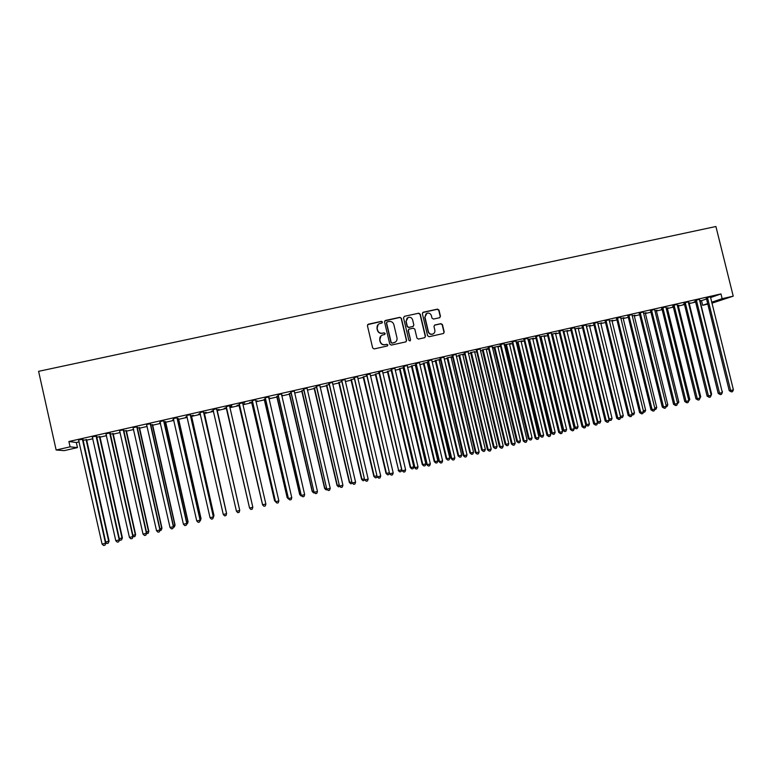 <?xml version="1.0" encoding="UTF-8"?>
<svg xmlns="http://www.w3.org/2000/svg" width="772" height="772" viewBox="0 0 772 772"><rect width="100%" height="100%" fill="white"/><g stroke="black" fill="none" stroke-linecap="round" stroke-linejoin="round"><path stroke-width="1.16" d="M382.468 322.011L381.407 321.335L368.36 324.182L367.424 325.678L372.654 347.95L374.179 348.915L387.226 346.01L387.882 344.959L386.82 344.283L385.132 344.659C382.7 344.949 381.078 343.916 380.278 341.571L379.843 339.719C379.506 337.547 380.316 335.994 382.285 335.067L384.639 334.498L385.17 333.475L384.109 332.809L382.43 333.176C379.988 333.456 378.377 332.433 377.576 330.088L377.132 328.235C376.794 326.102 377.585 324.568 379.506 323.622L381.957 323.024L382.468 322.011M382.14 322.918L382.294 322.185L381.233 321.509L367.655 324.626M387.476 345.914L387.698 345.094L386.637 344.428L385.132 344.659M384.803 334.411L384.996 333.639L383.935 332.964L382.43 333.176M439.548 317.726L440.455 316.24L438.988 310.074L437.502 309.118L423.288 312.216L422.371 313.702L427.601 335.743L429.097 336.708L443.437 333.504L444.218 332.057L442.443 324.607L440.957 323.642L434.732 325.031L433.97 326.479L434.848 330.175C435.128 332.018 434.433 333.311 432.764 334.064C430.622 334.527 429.164 333.707 428.392 331.603L424.947 317.099L426.926 313.258C429.116 312.718 430.602 313.528 431.403 315.68L431.973 318.093L433.468 319.058L439.548 317.726M720.971 293.929L68.891 441.507L70.088 446.843L77.47 447.606L64.172 450.636L56.144 450.008L38.6 371.332L715.914 226.505L733.226 296.158L722.148 298.677L720.971 293.929L710.539 297.577M56.144 450.008L70.088 446.843M401.392 318.276L399.886 317.311L385.479 320.448L384.543 321.953L389.783 344.148L391.298 345.103L405.696 341.909L406.622 340.404L401.392 318.276L399.684 317.485L384.803 320.853M404.441 316.317L418.752 313.2L420.248 314.165L425.478 336.216L424.697 337.673L418.453 339.072L416.948 338.107L414.825 329.152L413.319 328.187L409.092 329.133L408.33 330.58L410.54 339.921L409.99 340.944L408.842 340.298L403.515 317.813L404.441 316.317L418.752 313.2M699.422 299.295L695.061 300.453M684.378 304.023L683.239 304.429L684.407 304.158M689.222 303.068L689.714 302.798M688.46 303.087L689.753 302.952M677.14 304.342L672.808 305.49M662.048 309.147L661.421 309.369L662.067 309.225M688.614 399.722L689.792 399.433L667.413 308.491L667.954 307.729M666.082 308.153L667.992 307.883M654.666 309.427L650.381 310.566M645.373 313.007L646.01 312.708M643.53 313.268L646.048 312.853M632.017 314.551L627.761 315.69M623.197 318.035L623.901 317.717M620.784 318.421L623.94 317.871M609.185 319.724L604.958 320.853M597.924 323.902L620.485 416.359L623.284 415.674L600.857 323.584L601.61 322.773M597.856 323.622L601.649 322.918M586.16 324.935L581.972 326.054M578.286 328.216L579.145 327.859M574.735 328.862L579.183 328.013M562.942 330.194L558.793 331.304M555.56 333.369L556.496 332.993M551.42 334.141L556.535 333.147M539.541 335.492L535.43 336.602M527.952 339.632L528.675 339.468M532.661 338.561L533.664 338.165M527.913 339.468L533.703 338.329M515.918 341.012L511.865 341.928M504.251 344.997L505.612 344.688M509.559 343.801L510.649 343.386M510.678 343.54L504.232 344.901M492.111 346.406L488.107 347.313M483.069 349.639L505.882 444.334L508.806 443.62L486.302 349.562L488.193 348.471L482.365 349.957M468.141 351.656L464.146 352.736M464.57 353.827L458.935 355.274M459.572 354.966L482.394 450.076L485.347 449.352L462.824 354.888L464.049 353.952M464.58 353.865L464.088 354.107M443.939 357.137L439.982 358.208M440.407 359.308L435.302 360.63M439.133 359.762L440.445 359.462M419.534 362.666L415.616 363.728M416.05 364.828L411.476 366.024M415.268 365.166L416.089 364.982M394.926 368.234L391.047 369.296M391.472 370.396L387.457 371.477M370.068 374.044L366.266 374.902M366.7 376.012L363.236 376.968M345.065 379.525L341.272 380.567M341.707 381.677L338.812 382.497M319.782 385.431L316.057 386.27M316.501 387.39L314.185 388.084M294.335 391.008L290.639 392.031M291.073 393.151L289.346 393.71M268.617 397.011L264.989 397.831M265.423 398.96L264.294 399.394M268.82 398.371L269.766 397.985M268.781 398.207L269.804 398.14M265.877 504.077L265.259 505.959L263.956 506.268L262.615 504.869L239.445 404.316L262.538 504.743L265.877 504.077L242.707 403.399L242.736 402.695L244.83 402.222L239.117 403.698M239.561 404.827L236.985 405.406L239.04 405.117M242.9 404.238L244.55 403.698M242.862 404.074L244.589 403.862M216.642 408.784L213.024 409.604M211.489 411.36L213.477 410.916M217.096 410.096L219.113 409.459L216.739 410M211.412 411.206L213.439 410.752M190.346 414.738L186.544 415.413M187.027 416.735L185.627 417.054L187.065 416.899M191.427 415.905L193.386 415.288L190.443 415.963M163.818 420.74L160.016 421.608M160.393 422.767L159.611 422.95L160.431 422.94M165.546 421.782L163.915 421.975M137.059 426.8L133.141 427.688M139.433 427.698L137.155 428.035M110.058 432.918L106.025 433.835M113.098 433.661L110.155 434.153M82.826 439.085L78.667 440.03M86.532 439.683L82.913 440.329M722.09 391.549L700.098 301.08L706.534 298.986M68.891 441.507L76.331 442.51L79.188 441.864M86.483 440.204L92.901 438.747M99.791 437.184L106.546 435.659M113.05 434.182L120.133 432.571M126.241 431.191L133.662 429.502M139.385 428.209L147.124 426.453M152.47 425.247L160.537 423.413M165.498 422.284L173.883 420.383M178.467 419.35L187.171 417.372M191.379 416.417L200.411 414.371M204.242 413.502L213.583 411.38M239.503 509.375L217.019 410.627L226.592 408.436M229.969 407.664L239.301 405.551M243.006 404.711L251.952 402.685M255.995 401.768L264.555 399.828M268.926 398.834L277.109 396.982M281.799 395.911L289.606 394.145M294.624 393.006L302.045 391.327M307.391 390.111L314.436 388.509M320.1 387.235L326.778 385.71M332.751 384.36L339.062 382.931M345.354 381.503L351.308 380.152M357.899 378.656L363.487 377.392M370.386 375.829L375.626 374.642M382.825 373.001L387.708 371.901M395.216 370.193L399.742 369.17M399.964 368.476L422.824 464.619L425.835 463.885L403.283 368.389L403.93 368.215M407.548 367.404L411.727 366.449M415.288 365.648L416.195 365.436M419.823 364.616L423.664 363.747M423.953 363.033L446.805 458.761L449.786 458.037L427.244 362.956L428.402 362.676M432.059 361.846L435.553 361.045M435.881 360.331L458.713 455.856L461.685 455.133L439.152 360.254L440.551 359.916M444.238 359.077L447.393 358.362M451.012 357.542L452.662 357.166M456.358 356.326L459.186 355.689M462.824 354.869L464.715 354.435M468.44 353.595L470.92 353.026M474.577 352.196L476.72 351.714M480.464 350.864L482.616 350.382M486.292 349.542L488.676 349.002M492.44 348.153L494.263 347.738M497.959 346.898L500.574 346.3M504.357 345.451L505.863 345.103M506.384 344.351L529.177 438.65L532.082 437.946L509.578 344.283L512.434 343.617M516.236 342.758L517.414 342.488M517.964 341.726L540.757 435.823L543.642 435.118L521.158 341.658L524.236 340.944M528.058 340.076L528.917 339.873M532.67 339.024L535.99 338.271M539.84 337.403L540.381 337.277M540.989 336.505L563.763 430.207L566.629 429.502L544.154 336.438L547.705 335.617M552.434 333.919L575.198 427.408L578.054 426.713L555.589 333.851L559.362 332.973M566.966 331.246L570.971 330.339M575.179 328.756L597.933 421.859L600.761 421.174L578.315 328.698L582.542 327.724M586.488 326.199L609.233 419.099L612.051 418.414L589.605 326.131L594.054 325.108M600.848 323.565L605.528 322.503M612.051 321.027L616.944 319.917M643.356 410.772L645.633 410.212L623.216 318.518L628.321 317.34M654.733 407.992L656.74 407.5L634.333 315.989L639.65 314.764M666.082 405.223L667.799 404.798L645.402 313.48L650.941 312.206M677.372 402.463L678.82 402.115L656.432 310.981L662.173 309.659M667.404 308.472L673.367 307.121M699.818 396.982L700.725 396.76L678.347 306.011L684.513 304.593M710.973 394.26L711.61 394.106L689.242 303.541L695.62 302.074M99.839 436.672L96.568 437.242M96.471 435.997L92.37 436.923M126.29 430.67L123.684 431.094M123.588 429.85L119.496 430.593M152.518 424.735L150.569 424.996M150.472 423.77L146.497 424.484M173.739 419.746L172.648 419.997L173.777 419.91M178.515 418.839L177.213 418.955M177.116 417.739L173.362 418.578M200.257 413.734L198.549 414.12L200.295 413.898M204.29 412.991L206.278 412.373L203.615 412.972M203.518 411.756L199.929 412.634M226.543 407.78L224.227 408.301L226.321 408.002M229.873 407.027L231.861 406.574M229.824 407.047L231.899 406.738M231.803 405.175L226.1 406.641M229.699 405.831L231.812 405.348M252.521 401.894L249.694 402.53L251.691 402.251M255.889 401.295L257.182 400.832M255.85 401.131L257.221 400.996M255.715 399.751L252.077 400.755M278.277 396.055L276.849 396.547M281.693 395.447L282.291 395.139M281.655 395.283L282.33 395.303M281.519 393.913L277.843 394.926M303.811 390.265L301.784 390.893M307.102 388.123L303.377 389.146M329.123 384.524L326.517 385.286M332.462 382.381L328.689 383.414M354.223 378.84L351.048 379.727M357.61 376.688L353.798 377.73M379.11 373.194L375.375 374.217M382.536 371.042L378.685 372.094M403.785 367.607L399.491 368.746M403.283 368.389L403.824 367.762M407.259 365.445L403.36 366.507M428.257 362.058L423.413 363.322M427.225 362.464L428.296 362.222M431.76 359.897L427.823 360.958M452.517 356.558L447.142 357.947M450.993 357.069L452.276 356.616M456.069 354.396L452.093 355.467M474.568 351.733L470.679 352.611M480.165 348.934L476.15 350.025M492.333 347.699L494.012 347.323M494.746 346.985L517.558 441.488L520.463 440.773L497.969 346.917L499.069 346.01M499.108 346.165L492.324 347.661M504.039 343.704L500.005 344.621M516.13 342.305L517.172 342.073M521.158 341.658L522.181 340.77M516.092 342.15L522.219 340.925M527.739 338.339L523.667 339.255M544.154 336.438L545.1 335.579M539.696 336.804L545.138 335.733M551.266 332.838L547.136 333.948M563.83 331.333L586.595 424.629L589.432 423.934L566.976 331.265L567.845 330.426M563.097 331.497L567.883 330.58M574.551 327.733L570.412 328.679M589.586 325.659L590.397 325.311M586.315 326.238L590.435 325.466M597.692 322.329L593.494 323.449M631.921 413.56L634.487 412.933L612.061 321.046L612.775 320.235M609.34 321.017L612.814 320.39M620.601 317.311L616.384 318.267M634.304 315.516L634.98 315.208M632.181 315.844L635.018 315.362M643.365 311.985L639.091 313.123M656.403 310.508L657.001 310.219M654.83 310.711L657.04 310.363M665.927 306.88L661.614 308.018M673.232 306.58L672.354 306.899L673.261 306.687M678.327 305.538L678.858 305.258M677.295 305.615L678.897 305.413M688.306 301.813L683.963 302.962M695.476 301.495L694.086 301.968L695.514 301.649M699.577 300.569L700.571 300.501M710.501 296.786L706.119 297.944M707.808 304.12L702.655 305.287L707.673 303.589M711.688 302.219L722.148 298.677M733.226 296.158L711.929 303.184M701.526 300.742L702.655 305.287M76.331 442.51L77.47 447.606M378.135 324.549L377.132 328.235M382.256 333.33C379.824 333.61 378.203 332.587 377.402 330.242L376.968 328.399M380.992 335.868L379.843 339.719M384.958 344.795C382.526 345.084 380.905 344.061 380.104 341.716L379.67 339.863M406.043 341.774L406.419 340.548L401.189 318.45M387.235 321.876L386.579 322.928L391.172 342.411L392.234 343.077L394.482 342.546C396.49 341.639 397.319 340.085 396.982 337.875L393.845 324.578C393.044 322.242 391.433 321.22 389.001 321.49L387.235 321.876M386.743 322.185L386.579 322.928M395.447 342.044L392.051 343.222L390.989 342.556L386.396 323.101M424.861 337.605L425.256 336.37L420.036 314.339L418.53 313.384M408.668 329.393L408.127 330.734L410.54 339.921M410.086 340.906L410.337 340.066M412.624 319.859C411.814 317.688 410.308 316.877 408.108 317.437L406.13 321.277L407.346 326.402L408.851 327.367L413.078 326.421L413.84 324.973L412.624 319.859M407.085 318.074L406.13 321.277M413.29 326.324L408.639 327.531L407.133 326.566L405.927 321.442M425.98 313.828L424.947 317.099M433.353 333.784L432.532 334.208C430.39 334.681 428.933 333.861 428.17 331.757L424.725 317.273M443.562 333.456L443.977 332.211L442.202 324.771L440.715 323.815L434.491 325.195M439.857 317.61L440.214 316.414L438.747 310.257L437.261 309.302L422.68 312.554M105.706 542.05L109.084 541.085L86.561 439.5M109.084 541.085L108.186 543.179L108.698 541.317L86.078 439.615M108.186 543.179L106.845 543.507L105.822 542.571M82.343 439.007L105.513 543.256L102.078 544.096L78.551 439.866M82.855 438.892L105.918 543.015L104.992 545.167L103.622 545.495L102.078 544.096M105.918 543.015L104.992 545.167M119.351 538.721L122.391 537.833L99.877 436.489M122.391 537.833L121.532 539.918L122.044 538.055L99.434 436.585M121.532 539.918L120.2 540.246L119.564 539.657L96.51 435.804M132.938 535.401L135.64 534.6L113.127 433.478M135.64 534.6L134.81 536.665L135.341 534.813L112.722 433.575M134.81 536.665L133.073 536.598M96.037 435.91L119.206 539.918L115.79 540.747L92.264 436.759M118.676 541.819L119.573 539.676L118.676 541.819L117.315 542.147L115.79 540.747M109.672 432.822L132.842 536.579L129.435 537.418L105.909 433.671M110.097 432.725L133.16 536.357L132.302 538.48L130.941 538.817L129.435 537.418M133.16 536.357L132.302 538.48M146.468 532.091L148.842 531.377L126.328 430.496M148.842 531.377L148.041 533.433L148.571 531.58L125.961 430.573M148.041 533.433L146.506 533.558M159.939 528.81L161.975 528.173L139.462 427.514M161.975 528.173L161.213 530.219L161.753 528.366L139.143 427.591M161.213 530.219L159.891 530.528M123.24 429.753L146.41 533.269L143.023 534.099L119.621 430.766M123.626 429.666L146.69 533.056L145.86 535.16L144.509 535.498L143.023 534.099M146.69 533.056L145.86 535.16M136.76 426.684L159.92 529.968L156.552 530.789L133.025 427.534M137.098 426.617L160.151 529.766L159.37 531.86L158.019 532.188L156.552 530.789M160.151 529.766L159.37 531.86M173.343 525.529L175.061 524.979L152.547 424.552M175.061 524.979L174.327 527.006L174.877 525.163L152.267 424.61M174.327 527.006L173.304 527.257M150.212 423.645L173.372 526.678L170.014 527.498L146.622 424.658M150.501 423.577L173.565 526.485L172.812 528.569L171.471 528.897L170.014 527.498M173.565 526.485L172.812 528.569M186.699 522.277L188.088 521.795L165.575 421.599M188.088 521.795L187.384 523.821L187.943 521.968L165.333 421.647M187.384 523.821L186.66 523.995M163.596 420.615L186.756 523.406L183.418 524.227L159.91 421.444M163.857 420.557L186.911 523.223L186.187 525.298L184.855 525.626L183.418 524.227M186.911 523.223L186.187 525.298M199.987 519.025L201.048 518.63L178.544 418.656M201.048 518.63L200.382 520.637L200.952 518.794L178.342 418.704M176.933 417.594L200.093 520.145L196.763 520.965L173.256 418.424M177.145 417.546L200.199 519.971L199.514 522.036L198.182 522.364L196.763 520.965M200.199 519.971L199.514 522.036M213.217 515.802L213.969 515.474L191.456 415.732M213.969 515.474L213.333 517.472L213.902 515.628L191.292 415.77M190.211 414.583L213.361 516.902L210.052 517.713L186.67 415.587M190.375 414.545L213.429 516.738L212.782 518.794L211.451 519.122L210.052 517.713M213.429 516.738L212.782 518.794M226.389 512.579L204.319 412.817M226.553 513.274L204.194 412.846M203.422 411.592L226.582 513.679L223.282 514.48L199.9 412.595M203.557 411.563L226.611 513.525L225.984 515.561L224.671 515.889L223.282 514.48M239.561 509.597L217.125 409.913M217.077 410.781L217.038 409.932M216.585 408.62L239.735 510.466L236.454 511.267L212.956 409.44M216.671 408.591L239.725 510.321L239.137 512.347L237.824 512.666L236.454 511.267M213.246 409.942L212.908 409.45M226.225 407.848L249.308 506.982M226.302 407.838L249.337 507.107M226.399 407.095L249.568 508.063L226.071 406.468M252.83 507.262L252.222 509.144L250.919 509.462L249.568 508.063L252.83 507.262L229.651 406.284M226.428 407.269L225.993 406.487M238.934 404.972L262.326 503.807M239.05 404.943L262.461 504.396M239.455 404.142L239.127 403.515M239.445 404.316L239.011 403.534M251.585 402.106L274.552 500.681L275.276 500.642M251.74 402.067L274.668 500.796L275.961 502.167L274.552 500.681M252.454 401.199L275.498 501.578L252.135 400.572M278.856 500.903L278.229 502.784L276.936 503.093L275.614 501.694L278.856 500.903L255.677 399.964M252.405 401.382L251.971 400.6M276.936 503.093L275.498 501.578M264.188 399.24L287.145 497.612L288.178 497.496M264.381 399.201L287.3 497.708L288.574 499.079L287.145 497.612M265.404 398.265L288.4 498.422L265.076 397.638M291.787 497.747L291.15 499.619L289.867 499.938L288.554 498.529L291.787 497.747L268.646 396.827M265.307 398.458L264.883 397.677M289.867 499.938L288.4 498.422M276.743 396.403L299.69 494.543L301.032 494.36M276.965 396.345L299.883 494.64L301.148 496.01L299.69 494.543M301.784 495.846L301.148 496.01M278.287 395.341L301.244 495.286L277.968 394.714M304.65 494.601L304.014 496.473L302.73 496.782L301.447 495.383L304.65 494.601L281.481 394.116M278.161 395.544L277.727 394.772M302.73 496.782L301.244 495.286M289.239 393.566L312.187 491.494L313.818 491.233M289.5 393.508L312.409 491.581L313.664 492.951L312.187 491.494M314.58 492.719L313.664 492.951M291.121 392.437L314.03 492.16L290.803 391.809M317.466 491.465L316.819 493.337L315.545 493.655L314.272 492.247L317.466 491.465L294.306 391.211M290.957 392.649L290.523 391.877M315.545 493.655L314.03 492.16M301.688 390.748L324.626 488.454L326.556 488.126M301.987 390.68L324.887 488.531L326.122 489.902L324.626 488.454M327.318 489.612L326.122 489.902M303.898 389.542L326.768 489.052L303.579 388.914M330.233 488.348L329.576 490.22L328.303 490.529L327.048 489.13L330.233 488.348L307.073 388.326M303.695 389.763L303.271 388.992M328.303 490.529L326.768 489.052M314.079 387.94L337.017 485.434L339.236 485.028M314.416 387.862L337.316 485.501L338.532 486.871L337.017 485.434M339.844 486.35L338.532 486.871M316.626 386.656L339.448 485.955L316.298 386.039M342.932 485.241L342.276 487.113L341.002 487.421L339.767 486.022L342.932 485.241L319.811 385.247M316.385 386.888L315.951 386.116M341.002 487.421L339.448 485.955M326.421 385.141L349.349 482.423L351.858 481.95M326.788 385.054L349.687 482.481L350.884 483.851L349.349 482.423M352.283 483.079L350.884 483.851M329.287 383.79L352.071 482.867L328.968 383.173M355.583 482.153L354.917 484.015L353.653 484.324L352.428 482.925L355.583 482.153L332.433 382.584M329.007 384.031L328.582 383.259M353.653 484.324L352.071 482.867M338.705 382.352L361.634 479.422L364.432 478.872M339.111 382.265L362 479.47L363.187 480.84L361.634 479.422M364.673 479.827L363.187 480.84M341.899 380.934L364.645 479.798L341.581 380.316M368.176 479.074L367.501 480.937L366.246 481.245L365.031 479.846L368.176 479.074L345.026 379.727M341.591 381.175L341.166 380.413M366.246 481.245L364.645 479.798M350.951 379.583L373.87 476.44L376.948 475.822M351.385 379.486L374.266 476.478L375.443 477.849L373.87 476.44M377.083 476.392L376.668 477.55L375.443 477.849M354.464 378.087L377.161 476.739L354.145 377.469M380.721 476.015L380.036 477.878L378.782 478.177L377.585 476.778L380.721 476.015L357.571 376.89M354.107 378.338L353.682 377.576M378.782 478.177L377.161 476.739M363.13 376.823L386.048 473.468L389.416 472.773M363.602 376.717L386.483 473.487L387.64 474.867L386.048 473.468M389.455 472.956L388.856 474.568L387.64 474.867M366.97 375.25L389.628 473.69L366.652 374.642M393.209 472.956L392.514 474.819L391.269 475.127L390.092 473.718L393.209 472.956L370.097 373.86M366.584 375.52L366.16 374.748M391.269 475.127L389.628 473.69M375.269 374.073L398.651 470.524L401.681 469.781L379.12 373.243M375.781 373.957L398.651 470.524L399.79 471.895L398.178 470.505M401.681 469.781L401.006 471.595L399.79 471.895M387.361 371.332L410.26 467.552L410.762 467.562L413.782 466.828L391.24 370.454M387.901 371.207L410.762 467.562L411.891 468.932L410.26 467.552M413.782 466.828L413.097 468.643L411.891 468.932M399.394 368.601L422.284 464.619L423.944 465.989L422.284 464.619M425.835 463.885L425.14 465.699L423.944 465.989M411.38 365.889L434.269 461.695L434.839 461.685L437.84 460.952L415.297 364.992M411.987 365.745L434.839 461.685L435.939 463.055L434.269 461.695M437.84 460.952L437.135 462.766L435.939 463.055M423.317 363.178L446.197 458.78L447.895 460.131L446.197 458.78M427.244 362.956L427.254 362.29M449.786 458.037L449.082 459.842L447.895 460.131M435.205 360.485L458.076 455.876L459.794 457.227L458.076 455.876M439.152 360.254L439.162 359.588M461.685 455.133L460.98 456.937L459.794 457.227M447.046 357.803L469.907 452.99L470.582 452.961L473.545 452.238L451.022 356.905M447.75 357.639L470.582 452.961L471.644 454.332L469.907 452.99M473.545 452.238L472.821 454.042L471.644 454.332M458.838 355.13L481.689 450.115L483.446 451.446L481.689 450.115M485.347 449.352L484.623 451.157L483.446 451.446M470.573 352.466L493.424 447.249L494.167 447.2L497.1 446.486L474.587 351.559M471.345 352.293L494.167 447.2L495.199 448.571L493.424 447.249M497.1 446.486L496.367 448.281L495.199 448.571M482.268 349.822L505.12 444.392L505.882 444.334L506.905 445.705L505.12 444.392M508.806 443.62L508.072 445.425L506.905 445.705M493.916 347.178L516.757 441.555L517.558 441.488L518.562 442.858L516.757 441.555M520.463 440.773L519.73 442.578L518.562 442.858M505.515 344.553L528.347 438.718L529.177 438.65L530.171 440.021L528.347 438.718M509.578 344.283L509.588 343.627M532.082 437.946L531.329 439.741L530.171 440.021M517.066 341.928L539.889 435.9L540.757 435.823L541.732 437.193L539.889 435.9M543.642 435.118L542.89 436.913L541.732 437.193M528.579 339.323L551.391 433.092L552.279 433.005L555.155 432.31L532.68 338.397M529.505 339.111L552.279 433.005L553.254 434.375L551.391 433.092M555.155 432.31L554.402 434.096L553.254 434.375M540.033 336.727L562.836 430.303L563.763 430.207L564.718 431.577L562.836 430.303M566.629 429.502L565.866 431.297L564.718 431.577M551.449 334.141L574.243 427.514L575.198 427.408L576.144 428.778L574.243 427.514M555.589 333.851L555.589 333.205M578.054 426.713L577.282 428.508L576.144 428.778M585.687 424.735L586.595 424.629L587.521 425.999L585.707 424.832M589.432 423.934L588.66 425.719L587.521 425.999M578.315 328.698L578.315 328.052M597.316 421.937L598.85 423.23L597.432 422.419M600.761 421.174L599.979 422.959L598.85 423.23M589.605 326.131L589.605 325.495M608.896 419.138L610.131 420.47L609.108 420.007M612.051 418.414L611.26 420.2L610.131 420.47M620.437 416.359L621.373 417.729L620.62 417.507M623.284 415.674L622.493 417.449L621.373 417.729M634.487 412.933L633.687 414.718L631.998 414.94M632.567 414.989L632.075 414.226M623.216 318.518L623.216 317.871M645.633 410.212L644.832 411.987L643.356 412.306M634.333 315.989L634.323 315.352M656.74 407.5L655.93 409.276L654.724 409.565M645.402 313.48L645.402 312.843M667.799 404.798L666.989 406.574L666.053 406.805M656.432 310.981L656.422 310.344M678.82 402.115L677.343 404.046M689.792 399.433L688.595 401.295M379.419 372.432L402.038 470.659L379.11 371.815M405.638 469.916L404.943 471.779L403.698 472.088L402.53 470.679L405.638 469.916L382.507 371.245M378.994 372.702L378.57 371.94M403.698 472.088L402.038 470.659M391.819 369.624L391.356 369.904L414.4 467.639L414.931 467.649L391.51 369.006M418.019 466.896L417.314 468.749L416.079 469.058L414.931 467.649L418.019 466.896L394.888 368.437M391.356 369.904L390.941 369.141M416.079 469.058L414.4 467.639M404.171 366.825L403.669 367.115L426.704 464.638L427.273 464.638L403.852 366.217M430.342 463.885L429.637 465.738L428.402 466.037L427.273 464.638L430.342 463.885L407.23 365.648M403.669 367.115L403.254 366.353M428.402 466.037L426.704 464.638M416.465 364.046L415.934 364.336L438.959 461.637L439.558 461.637L416.147 363.429M442.626 460.884L441.902 462.737L440.677 463.036L439.558 461.637L442.626 460.884L419.505 362.859M415.934 364.336L415.51 363.573M440.677 463.036L438.959 461.637M428.701 361.267L428.142 361.566L451.157 458.655L451.794 458.645L428.392 360.659M454.843 457.892L454.119 459.745L452.903 460.044L451.794 458.645L454.843 457.892L431.731 360.09M428.142 361.566L427.717 360.813M452.903 460.044L451.157 458.655M440.899 358.507L440.291 358.816L463.306 455.692L463.982 455.663L440.58 357.899M467.012 454.92L466.288 456.773L465.072 457.072L463.982 455.663L467.012 454.92L443.91 357.339M440.291 358.816L439.876 358.063M465.072 457.072L463.306 455.692M453.039 355.757L452.402 356.075L475.407 452.73L476.112 452.701L452.72 355.149M479.132 451.958L478.399 453.811L477.192 454.1L476.112 452.701L479.132 451.958L456.04 354.589M452.402 356.075L451.987 355.323M477.192 454.1L475.407 452.73M465.12 353.016L464.454 353.344L487.45 449.786L488.193 449.748L464.812 352.418M491.204 449.014L490.461 450.858L489.255 451.147L488.193 449.748L491.204 449.014L468.112 351.858M464.454 353.344L464.04 352.592M489.255 451.147L487.45 449.786M477.164 350.295L476.459 350.623L499.455 446.863L500.227 446.805L476.855 349.687M503.228 446.071L502.476 447.914L501.279 448.214L500.227 446.805L503.228 446.071L480.136 349.137M476.459 350.623L476.044 349.87M501.279 448.214L499.455 446.863M489.149 347.574L488.415 347.911L511.402 443.939L512.203 443.881L488.84 346.975M515.194 443.147L514.432 444.99L513.245 445.28L512.203 443.881L515.194 443.147L492.14 346.223M488.415 347.911L488 347.168M513.245 445.28L511.402 443.939M501.086 344.872L500.314 345.219L523.291 441.034L524.13 440.966L500.777 344.273M527.112 440.243L526.35 442.076L525.163 442.366L524.13 440.966L527.112 440.243L504.068 343.53M500.314 345.219L499.909 344.466M525.163 442.366L523.291 441.034M512.975 342.179L512.174 342.527L535.141 438.139L536.019 438.062L512.666 341.581M538.981 437.338L538.209 439.171L537.023 439.461L536.019 438.062L538.981 437.338L515.937 340.838M512.174 342.527L511.759 341.784M537.023 439.461L535.141 438.139M524.815 339.497L523.976 339.854L546.943 435.254L547.85 435.167L524.506 338.898M550.793 434.453L550.021 436.286L548.844 436.576L547.85 435.167L550.793 434.453L527.768 338.165M523.976 339.854L523.57 339.111M548.844 436.576L546.943 435.254M536.598 336.824L535.729 337.19L558.687 432.388L559.623 432.291L536.289 336.225M562.566 431.577L561.784 433.41L560.607 433.7L559.623 432.291L562.566 431.577L539.512 335.685M535.729 337.19L535.324 336.447M560.607 433.7L558.687 432.388M548.342 334.17L547.444 334.537L570.392 429.522L571.357 429.425L548.033 333.572M574.281 428.711L573.499 430.544L572.332 430.824L571.357 429.425L574.281 428.711L551.247 333.031M547.444 334.537L547.03 333.793M572.332 430.824L570.392 429.522M560.028 331.516L559.102 331.902L582.04 426.675L583.043 426.569L559.729 330.927M585.958 425.854L585.166 427.688L583.999 427.977L583.043 426.569L585.958 425.854L562.923 330.387M559.102 331.902L558.696 331.159M583.999 427.977L582.04 426.675M571.676 328.882L570.711 329.268L593.649 423.838L594.681 423.731L571.367 328.283M597.576 423.017L596.785 424.841L595.617 425.131L594.681 423.731L597.576 423.017L574.58 327.56M570.711 329.268L570.305 328.525M595.617 425.131L593.649 423.838M583.265 326.257L582.281 326.652L605.2 421.02L606.261 420.894L582.966 325.659M609.156 420.19L608.355 422.014L607.197 422.294L606.261 420.894L609.156 420.19L586.131 325.128M582.281 326.652L581.876 325.909M607.197 422.294L605.2 421.02M594.816 323.642L593.793 324.037L616.712 418.202L617.803 418.077L594.517 323.043M620.678 417.372L619.868 419.196L618.719 419.476L617.803 418.077L620.678 417.372L597.673 322.522M593.793 324.037L593.388 323.304M618.719 419.476L616.712 418.202M606.319 321.036L605.267 321.442L628.176 415.404L629.296 415.268L606.01 320.448M632.162 414.564L631.351 416.388L630.203 416.668L629.296 415.268L632.162 414.564L609.156 319.917M605.267 321.442L604.862 320.708M630.203 416.668L628.176 415.404M617.774 318.44L616.683 318.855L639.592 412.615L640.741 412.47L617.465 317.852M643.597 411.775L642.777 413.589L641.638 413.869L640.741 412.47L643.597 411.775L620.62 317.138M616.683 318.855L616.288 318.122M641.638 413.869L639.592 412.615M629.18 315.854L628.061 316.279L650.96 409.835L652.137 409.681L628.881 315.265M654.984 408.986L654.154 410.81L653.015 411.09L652.137 409.681L654.984 408.986L631.998 314.744M628.061 316.279L627.665 315.545M653.015 411.09L650.96 409.835M640.538 313.278L639.39 313.712L662.279 407.076L663.495 406.912L640.239 312.699M666.323 406.217L665.493 408.041L664.354 408.311L663.495 406.912L666.323 406.217L643.346 312.178M639.39 313.712L638.994 312.978M664.354 408.311L662.279 407.076M651.848 310.72L650.68 311.155L673.551 404.316L674.796 404.152L651.549 310.132M677.613 403.457L676.774 405.271L675.654 405.551L674.796 404.152L677.613 403.457L654.646 309.62M650.68 311.155L650.275 310.421M675.654 405.551L673.551 404.316M663.119 308.163L661.913 308.607L684.783 401.575L686.057 401.401L662.82 307.584M688.865 400.716L688.016 402.521L686.897 402.801L686.057 401.401L688.865 400.716L665.898 307.073M661.913 308.607L661.517 307.874M686.897 402.801L684.783 401.575M674.342 305.625L673.107 306.069L695.968 398.844L697.27 398.661L674.043 305.036M700.069 397.976L699.22 399.78L698.1 400.06L697.27 398.661L700.069 397.976L677.112 304.525M673.107 306.069L672.711 305.345M698.1 400.06L695.968 398.844M678.347 306.011L678.347 305.374M700.725 396.76L699.789 398.555M685.517 303.097L684.262 303.541L707.104 396.123L708.435 395.93L685.218 302.508M711.224 395.245L710.365 397.059L709.256 397.329L708.435 395.93L711.224 395.245L688.277 301.997M684.262 303.541L683.857 302.817M709.256 397.329L707.104 396.123M689.242 303.541L689.242 302.904M711.61 394.106L711.166 395.042M696.653 300.569L695.36 301.032L718.201 393.411L719.562 393.209L696.354 299.99M722.331 392.533L721.473 394.338L720.363 394.608L719.562 393.209L722.331 392.533L699.403 299.488M695.36 301.032L694.964 300.308M720.363 394.608L718.201 393.411M700.098 301.08L700.088 300.453M722.457 391.452L722.196 391.993M707.741 298.06L706.419 298.523L729.25 390.709L730.64 390.507L707.442 297.481M733.4 389.831L732.532 391.636L731.431 391.906L730.64 390.507L733.4 389.831L710.472 296.979M706.419 298.523L706.023 297.799M731.431 391.906L729.25 390.709M82.305 439.22L82.787 439.297M82.314 439.731L82.797 439.808M411.592 366.189L412.103 365.909M411.785 366.623L412.296 366.343M423.529 363.487L424.069 363.197M423.722 363.921L424.262 363.631M435.418 360.794L435.987 360.495M435.611 361.219L436.18 360.929M447.258 358.102L447.856 357.803M447.451 358.536L448.05 358.237M459.041 355.429L459.687 355.12M459.234 355.863L459.871 355.554M470.785 352.775L471.46 352.457M470.978 353.2L471.653 352.881M482.481 350.121L483.185 349.793M482.674 350.546L483.378 350.227M494.128 347.477L494.862 347.149M494.321 347.902L495.055 347.574M505.728 344.852L506.49 344.515M505.921 345.277L506.683 344.939M517.279 342.228L518.08 341.89M517.472 342.652L518.263 342.314M528.781 339.622L529.611 339.275M528.974 340.047L529.804 339.699M540.246 337.026L541.104 336.669M540.429 337.451L541.288 337.094M551.652 334.44L552.54 334.073M551.845 334.855L552.733 334.498M563.174 331.796L563.936 331.487M563.28 332.25L564.129 331.912M574.793 329.113L575.294 328.92M574.908 329.567L575.478 329.335M403.968 366.382L403.476 366.671M416.262 363.593L415.732 363.892M428.508 360.823L427.939 361.132M440.696 358.063L440.098 358.372M452.836 355.313L452.199 355.631M464.927 352.582L464.262 352.9M476.961 349.851L476.266 350.189M488.956 347.139L488.213 347.477M500.893 344.437L500.121 344.785M512.782 341.745L511.971 342.092M524.613 339.062L523.783 339.419M536.405 336.389L535.536 336.756M548.149 333.736L547.251 334.112M559.835 331.082L558.909 331.468M571.483 328.447L570.518 328.833M583.072 325.823L582.088 326.218M594.623 323.207L593.6 323.613M606.126 320.602L605.074 321.007M617.581 318.006L616.49 318.421M628.987 315.43L627.868 315.844M640.345 312.853L639.206 313.278M651.664 310.296L650.487 310.73M662.926 307.738L661.729 308.182M674.149 305.201L672.923 305.644M685.333 302.672L684.069 303.126M696.46 300.144L695.176 300.607M707.548 297.635L706.235 298.098"/></g></svg>
